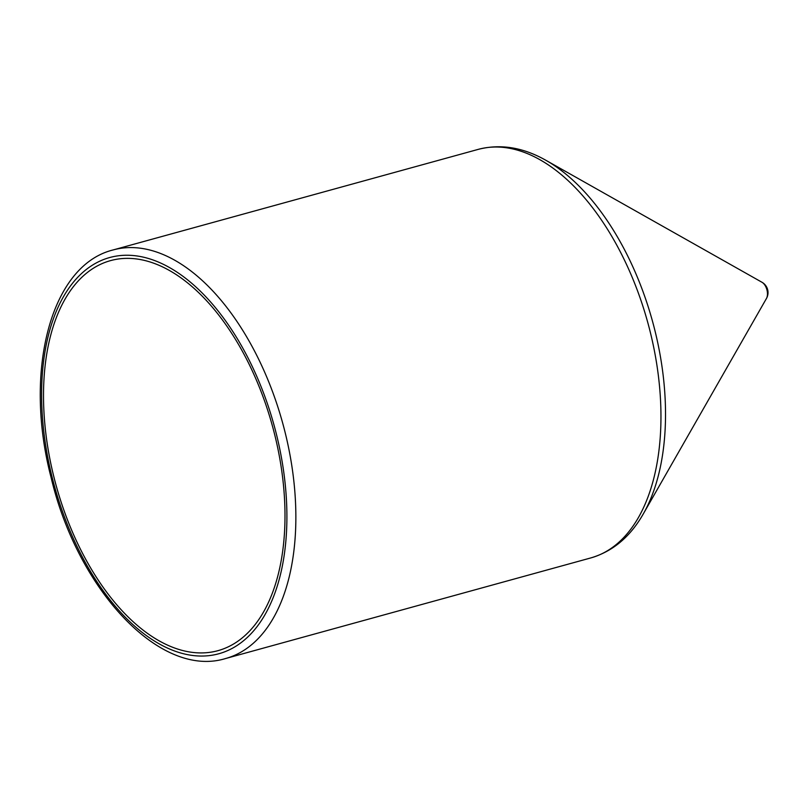 <?xml version="1.0" encoding="UTF-8"?>
<svg xmlns="http://www.w3.org/2000/svg" width="808" height="808" viewBox="0 0 808 808"><rect width="100%" height="100%" fill="white"/><g stroke="black" fill="none" stroke-linecap="round" stroke-linejoin="round"><path stroke-width="1.21" d="M53.853 476.811A202.283 112.16 -105.4 0 0 217.968 650.662A202.283 112.16 -105.4 0 0 272.387 425.856A202.283 112.16 -105.4 0 0 110.534 260.62A202.283 112.16 -105.4 0 0 53.853 476.811M762.005 282.285A11.847 11.847 0 0 1 766.459 298.475L766.459 298.475A9.585 5.313 -105.4 0 0 766.883 289.648A9.585 5.313 -105.4 0 0 762.005 282.285L545.875 160.287A209.454 116.14 -105.4 0 1 652.47 321.16A209.454 116.14 -105.4 0 1 643.279 513.938C630.25 536.805 612.737 551.47 590.749 557.944A211.888 117.483 -105.4 0 0 647.753 322.463A211.888 117.483 -105.4 0 0 478.215 149.379C500.415 143.683 522.968 147.319 545.875 160.287M225.654 658.51A211.888 117.483 -105.4 0 0 282.659 423.028A211.888 117.483 -105.4 0 0 113.12 249.945C50.157 265.438 23.563 372.135 51.035 477.276C77.477 589.426 159.954 678.902 225.654 658.51L590.749 557.944M52.106 477.144A205.484 113.938 -105.4 0 0 263.347 617.443A205.484 113.938 -105.4 0 0 177.295 272.336A205.484 113.938 -105.4 0 0 52.106 477.144M478.215 149.379L113.12 249.945M766.459 298.475L643.279 513.938"/></g></svg>
